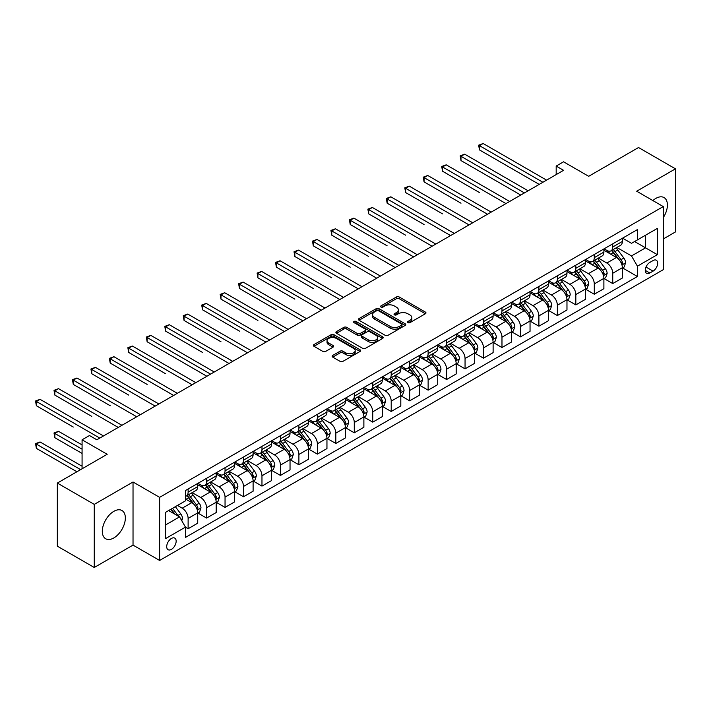 <?xml version="1.0" encoding="UTF-8"?>
<svg xmlns="http://www.w3.org/2000/svg" width="711" height="711" viewBox="0 0 711 711"><rect width="100%" height="100%" fill="white"/><g stroke="black" fill="none" stroke-linecap="round" stroke-linejoin="round"><path stroke-width="1.07" d="M407.936 322.652A1.431 0.827 0 0 0 409.963 322.652L425.374 313.755A2.053 1.182 0 0 0 425.969 312.92A2.053 1.182 0 0 0 425.374 312.085L399.271 297.02A2.053 1.182 0 0 0 396.374 297.02L380.972 305.908A1.431 0.827 0 0 0 380.554 306.494A1.431 0.827 0 0 0 380.972 307.081A1.431 0.827 0 0 0 382.998 307.081L384.998 305.934A6.559 3.786 0 0 1 394.276 305.934L396.445 307.188A6.559 3.786 0 0 1 398.373 309.863A6.559 3.786 0 0 1 396.445 312.547L394.454 313.693A1.431 0.827 0 0 0 394.036 314.28A1.431 0.827 0 0 0 394.454 314.866A1.431 0.827 0 0 0 396.48 314.866L398.48 313.72A6.559 3.786 0 0 1 407.759 313.72L409.927 314.973A6.559 3.786 0 0 1 411.856 317.648A6.559 3.786 0 0 1 409.927 320.332L407.936 321.479A1.431 0.827 0 0 0 407.519 322.065A1.431 0.827 0 0 0 407.936 322.652L407.936 321.479M113.831 537.943A16.291 9.403 120 0 0 124.469 523.58A16.291 9.403 120 0 0 121.972 510.525A16.291 9.403 120 0 0 113.831 511.333A16.291 9.403 120 0 0 103.184 525.696A16.291 9.403 120 0 0 105.681 538.751A16.291 9.403 120 0 0 113.831 537.943M663.265 217.637A16.291 9.403 120 0 0 664.03 197.578A16.291 9.403 120 0 0 655.88 198.387A16.291 9.403 120 0 0 652.885 200.573M171.431 549.363A6.683 3.857 120 0 0 175.795 543.48A6.683 3.857 120 0 0 174.773 538.12A6.683 3.857 120 0 0 171.431 538.449A6.683 3.857 120 0 0 167.067 544.342A6.683 3.857 120 0 0 168.089 549.701A6.683 3.857 120 0 0 171.431 549.363M332.73 355.438A2.053 1.182 0 0 0 332.135 356.282A2.053 1.182 0 0 0 332.73 357.118L340.054 361.339A2.053 1.182 0 0 0 342.951 361.339L360.059 351.465A2.053 1.182 0 0 0 360.664 350.63A2.053 1.182 0 0 0 360.059 349.794L333.966 334.73A2.053 1.182 0 0 0 331.068 334.73L313.96 344.604A2.053 1.182 0 0 0 313.355 345.439A2.053 1.182 0 0 0 313.96 346.275L322.803 351.385A2.053 1.182 0 0 0 325.7 351.385L333.024 347.155A2.053 1.182 0 0 0 333.619 346.319A2.053 1.182 0 0 0 333.024 345.484L328.633 342.951A5.484 3.164 0 0 1 327.033 340.711A5.484 3.164 0 0 1 330.419 337.787A5.484 3.164 0 0 1 336.392 338.472L353.571 348.39A5.484 3.164 0 0 1 355.18 350.63A5.484 3.164 0 0 1 351.794 353.554A5.484 3.164 0 0 1 345.813 352.869L342.951 351.216A2.053 1.182 0 0 0 340.054 351.216L332.73 355.438L332.73 357.118M663.265 238.976L675.45 231.937L675.45 168.836L638.522 147.524L588.681 176.301L563.565 161.806L556.18 166.063L563.565 170.329L96.847 439.789L89.462 435.532L82.076 439.789L82.076 468.78M94.261 504.383L94.261 567.485L133.028 545.106L133.028 482.005L94.261 504.383L57.333 483.071L107.183 454.285L82.076 439.789M133.028 482.005L159.619 497.353L663.265 206.572L663.265 269.673L159.619 560.455L159.619 497.353M675.45 168.836L636.683 191.223L663.265 206.572M385.14 335.308A2.053 1.182 0 0 0 388.037 335.308L405.146 325.434A2.053 1.182 0 0 0 405.75 324.598A2.053 1.182 0 0 0 405.146 323.763L379.052 308.698A2.053 1.182 0 0 0 376.155 308.698L359.046 318.572A2.053 1.182 0 0 0 358.442 319.408A2.053 1.182 0 0 0 359.046 320.243L385.14 335.308M354.62 322.963A1.431 0.827 0 0 1 356.069 323.167L356.069 321.461L382.607 336.774A2.053 1.182 0 0 1 383.202 337.609A2.053 1.182 0 0 1 382.607 338.454L365.498 348.328A2.053 1.182 0 0 1 362.592 348.328L336.499 333.263L336.499 331.584A2.053 1.182 0 0 0 335.903 332.428A2.053 1.182 0 0 0 336.499 333.263M336.499 331.584L343.822 327.362A2.053 1.182 0 0 1 346.719 327.362L357.304 333.468A2.053 1.182 0 0 0 360.201 333.468L365.063 330.668A2.053 1.182 0 0 0 365.658 329.833A2.053 1.182 0 0 0 365.063 328.989L354.042 322.634A1.431 0.827 0 0 1 353.625 322.047A1.431 0.827 0 0 1 354.505 321.283A1.431 0.827 0 0 1 356.069 321.461M94.261 567.485L57.333 546.172L57.333 483.071M653.071 260.546L649.827 262.421A6.479 3.742 120 0 0 645.597 268.127A6.479 3.742 120 0 0 646.583 273.317A6.479 3.742 120 0 0 649.827 272.997L653.071 271.122A6.479 3.742 120 0 0 657.302 265.416A6.479 3.742 120 0 0 656.315 260.226A6.479 3.742 120 0 0 653.071 260.546M622.578 238.167L631.51 243.322L637.42 239.909L637.42 229.591L185.464 490.528L185.464 500.846L165.521 512.355L165.521 538.627L185.464 527.109L185.464 537.427L637.42 276.499L637.42 266.181L631.51 255.942L616.828 247.464M637.42 239.909L657.355 228.4L657.355 254.662L637.42 266.181M133.028 545.106L159.619 560.455M556.18 166.063L556.18 174.595M634.612 241.536L645.544 247.846L645.544 235.225L657.355 228.4M631.51 255.942L645.544 247.846L657.355 254.662M165.521 524.976L179.554 516.879L168.623 510.569M185.464 527.198L188.122 528.735L188.122 518.417A8.354 4.826 -120 0 0 182.212 508.178L177.483 505.45M188.122 528.735L197.72 523.189L197.72 512.871A8.354 4.826 -120 0 0 191.81 502.641L185.464 498.971M197.942 513.084L206.581 518.07L206.581 507.752A8.354 4.826 -120 0 0 200.68 497.522L192.192 492.625M206.581 518.07L216.188 512.533L216.188 502.215A8.354 4.826 -120 0 0 210.278 491.976L197.72 484.733M216.402 502.428L225.049 507.414L225.049 497.096A8.354 4.826 -120 0 0 219.139 486.866L210.652 481.969M225.049 507.414L234.648 501.868L234.648 491.55A8.354 4.826 -120 0 0 228.738 481.32L216.188 474.068M234.87 491.763L243.509 496.758L243.509 486.44A8.354 4.826 -120 0 0 237.598 476.201L229.12 471.304M243.509 496.758L253.107 491.212L253.107 480.894A8.354 4.826 -120 0 0 247.197 470.664L234.648 463.412M253.329 481.107L261.968 486.093L261.968 475.775A8.354 4.826 -120 0 0 256.067 465.545L247.579 460.648M261.968 486.093L271.566 480.556L271.566 470.238A8.354 4.826 -120 0 0 265.665 459.999L253.107 452.756M271.789 470.451L280.436 475.437L280.436 465.118A8.354 4.826 -120 0 0 274.526 454.889L266.038 449.992M280.436 475.437L290.035 469.891L290.035 459.573A8.354 4.826 -120 0 0 284.124 449.343L271.566 442.091M290.257 459.786L298.896 464.781L298.896 454.462A8.354 4.826 -120 0 0 292.985 444.224L284.507 439.327M298.896 464.781L308.494 459.235L308.494 448.917A8.354 4.826 -120 0 0 302.584 438.687L290.035 431.435M308.716 449.13L317.355 454.116L317.355 443.797A8.354 4.826 -120 0 0 311.454 433.568L302.966 428.671M317.355 454.116L326.953 448.579L326.953 438.26A8.354 4.826 -120 0 0 321.052 428.022L308.494 420.779M327.176 438.474L335.823 443.46L335.823 433.141A8.354 4.826 -120 0 0 329.913 422.912L321.425 418.015M335.823 443.46L345.422 437.914L345.422 427.595A8.354 4.826 -120 0 0 339.511 417.366L326.953 410.114M345.644 427.809L354.282 432.803L354.282 422.485A8.354 4.826 -120 0 0 348.372 412.247L339.894 407.35M354.282 432.803L363.881 427.258L363.881 416.939A8.354 4.826 -120 0 0 357.971 406.71L345.422 399.458M364.103 417.153L372.742 422.138L372.742 411.82A8.354 4.826 -120 0 0 366.832 401.591L358.353 396.694M372.742 422.138L382.34 416.602L382.34 406.283A8.354 4.826 -120 0 0 376.439 396.045L363.881 388.801M382.562 406.496L391.21 411.482L391.21 401.164A8.354 4.826 -120 0 0 385.3 390.934L376.812 386.037M391.21 411.482L400.808 405.937L400.808 395.618A8.354 4.826 -120 0 0 394.898 385.389L382.34 378.136M401.031 395.831L409.669 400.826L409.669 390.508A8.354 4.826 -120 0 0 403.759 380.269L395.28 375.372M409.669 400.826L419.268 395.28L419.268 384.962A8.354 4.826 -120 0 0 413.358 374.733L400.808 367.48M419.49 385.175L428.129 390.161L428.129 379.843A8.354 4.826 -120 0 0 422.218 369.613L413.74 364.716M428.129 390.161L437.727 384.624L437.727 374.306A8.354 4.826 -120 0 0 431.826 364.068L419.268 356.824M437.949 374.519L446.597 379.505L446.597 369.187A8.354 4.826 -120 0 0 440.687 358.957L432.199 354.06M446.597 379.505L456.195 373.959L456.195 363.641A8.354 4.826 -120 0 0 450.285 353.411L437.727 346.159M456.418 363.854L465.056 368.849L465.056 358.531A8.354 4.826 -120 0 0 459.146 348.292L450.667 343.395M465.056 368.849L474.655 363.303L474.655 352.985A8.354 4.826 -120 0 0 468.745 342.755L456.195 335.503M474.877 353.198L483.516 358.184L483.516 347.866A8.354 4.826 -120 0 0 477.605 337.636L469.127 332.739M483.516 358.184L493.114 352.647L493.114 342.329A8.354 4.826 -120 0 0 487.213 332.09L474.655 324.847M493.336 342.542L501.975 347.528L501.975 337.21A8.354 4.826 -120 0 0 496.074 326.98L487.586 322.083M501.975 347.528L511.582 341.982L511.582 331.664A8.354 4.826 -120 0 0 505.672 321.434L493.114 314.182M511.804 331.877L520.443 336.872L520.443 326.553A8.354 4.826 -120 0 0 514.533 316.315L506.054 311.418M520.443 336.872L530.042 331.326L530.042 321.008A8.354 4.826 -120 0 0 524.131 310.778L511.582 303.526M530.264 321.221L538.902 326.207L538.902 315.888A8.354 4.826 -120 0 0 532.992 305.659L524.514 300.762M538.902 326.207L548.501 320.67L548.501 310.351A8.354 4.826 -120 0 0 542.6 300.113L530.042 292.87M548.723 310.565L557.362 315.551L557.362 305.232A8.354 4.826 -120 0 0 551.46 295.003L542.973 290.106M557.362 315.551L566.969 310.005L566.969 299.687A8.354 4.826 -120 0 0 561.059 289.457L548.501 282.205M567.191 299.9L575.83 304.895L575.83 294.576A8.354 4.826 -120 0 0 569.92 284.338L561.441 279.441M575.83 304.895L585.429 299.349L585.429 289.03A8.354 4.826 -120 0 0 579.518 278.801L566.969 271.549M585.651 289.244L594.289 294.23L594.289 283.911A8.354 4.826 -120 0 0 588.379 273.682L579.9 268.785M594.289 294.23L603.888 288.693L603.888 278.374A8.354 4.826 -120 0 0 597.987 268.136L585.429 260.893M604.11 278.588L612.749 283.573L612.749 273.255A8.354 4.826 -120 0 0 606.847 263.026L598.36 258.129M612.749 283.573L622.356 278.028L622.356 267.709A8.354 4.826 -120 0 0 616.446 257.48L603.888 250.228M604.11 248.823L606.847 250.405A8.354 4.826 -120 0 0 611.025 250.814A8.354 4.826 -120 0 0 612.749 246.993L612.749 243.837M585.651 259.479L588.379 261.061A8.354 4.826 -120 0 0 592.556 261.47A8.354 4.826 -120 0 0 594.289 257.649L594.289 254.494M567.191 270.144L569.92 271.718A8.354 4.826 -120 0 0 574.097 272.135A8.354 4.826 -120 0 0 575.83 268.305L575.83 265.15M548.723 280.801L551.46 282.383A8.354 4.826 -120 0 0 555.638 282.791A8.354 4.826 -120 0 0 557.362 278.97L557.362 275.815M530.264 291.457L532.992 293.039A8.354 4.826 -120 0 0 537.169 293.447A8.354 4.826 -120 0 0 538.902 289.626L538.902 286.471M511.804 302.122L514.533 303.695A8.354 4.826 -120 0 0 518.71 304.112A8.354 4.826 -120 0 0 520.443 300.282L520.443 297.127M493.336 312.778L496.074 314.36A8.354 4.826 -120 0 0 500.251 314.769A8.354 4.826 -120 0 0 501.975 310.947L501.975 307.792M474.877 323.434L477.605 325.016A8.354 4.826 -120 0 0 481.782 325.425A8.354 4.826 -120 0 0 483.516 321.603L483.516 318.448M456.418 334.099L459.146 335.672A8.354 4.826 -120 0 0 463.323 336.09A8.354 4.826 -120 0 0 465.056 332.259L465.056 329.104M437.949 344.755L440.687 346.337A8.354 4.826 -120 0 0 444.864 346.746A8.354 4.826 -120 0 0 446.597 342.924L446.597 339.769M419.49 355.411L422.218 356.993A8.354 4.826 -120 0 0 426.396 357.402A8.354 4.826 -120 0 0 428.129 353.58L428.129 350.425M401.031 366.076L403.759 367.649A8.354 4.826 -120 0 0 407.936 368.067A8.354 4.826 -120 0 0 409.669 364.236L409.669 361.081M382.562 376.732L385.3 378.314A8.354 4.826 -120 0 0 389.477 378.723A8.354 4.826 -120 0 0 391.21 374.901L391.21 371.746M364.103 387.388L366.832 388.97A8.354 4.826 -120 0 0 371.018 389.379A8.354 4.826 -120 0 0 372.742 385.558L372.742 382.402M345.644 398.053L348.372 399.626A8.354 4.826 -120 0 0 352.549 400.044A8.354 4.826 -120 0 0 354.282 396.214L354.282 393.059M327.176 408.709L329.913 410.291A8.354 4.826 -120 0 0 334.09 410.7A8.354 4.826 -120 0 0 335.823 406.879L335.823 403.724M308.716 419.366L311.454 420.948A8.354 4.826 -120 0 0 315.631 421.356A8.354 4.826 -120 0 0 317.355 417.535L317.355 414.38M290.257 430.031L292.985 431.604A8.354 4.826 -120 0 0 297.162 432.021A8.354 4.826 -120 0 0 298.896 428.191L298.896 425.036M271.789 440.687L274.526 442.269A8.354 4.826 -120 0 0 278.703 442.677A8.354 4.826 -120 0 0 280.436 438.856L280.436 435.701M253.329 451.343L256.067 452.925A8.354 4.826 -120 0 0 260.244 453.334A8.354 4.826 -120 0 0 261.968 449.512L261.968 446.357M234.87 462.008L237.598 463.581A8.354 4.826 -120 0 0 241.776 463.999A8.354 4.826 -120 0 0 243.509 460.168L243.509 457.013M216.402 472.664L219.139 474.246A8.354 4.826 -120 0 0 223.316 474.655A8.354 4.826 -120 0 0 225.049 470.833L225.049 467.678M197.942 483.32L200.68 484.902A8.354 4.826 -120 0 0 204.857 485.311A8.354 4.826 -120 0 0 206.581 481.489L206.581 478.334M622.578 267.923L637.42 276.499M611.025 250.814L620.623 245.268A8.354 4.826 -120 0 0 622.356 241.447L622.356 238.292M592.556 261.47L602.164 255.933A8.354 4.826 -120 0 0 603.888 252.103L603.888 248.948M574.097 272.135L583.695 266.589A8.354 4.826 -120 0 0 585.429 262.768L585.429 259.613M555.638 282.791L565.236 277.246A8.354 4.826 -120 0 0 566.969 273.424L566.969 270.269M537.169 293.447L546.777 287.911A8.354 4.826 -120 0 0 548.501 284.08L548.501 280.925M518.71 304.112L528.309 298.567A8.354 4.826 -120 0 0 530.042 294.745L530.042 291.59M500.251 314.769L509.849 309.223A8.354 4.826 -120 0 0 511.582 305.401L511.582 302.246M481.782 325.425L491.39 319.888A8.354 4.826 -120 0 0 493.114 316.057L493.114 312.902M463.323 336.09L472.922 330.544A8.354 4.826 -120 0 0 474.655 326.722L474.655 323.567M444.864 346.746L454.462 341.2A8.354 4.826 -120 0 0 456.195 337.378L456.195 334.223M426.396 357.402L436.003 351.865A8.354 4.826 -120 0 0 437.727 348.035L437.727 344.879M407.936 368.067L417.535 362.521A8.354 4.826 -120 0 0 419.268 358.7L419.268 355.544M389.477 378.723L399.075 373.177A8.354 4.826 -120 0 0 400.808 369.356L400.808 366.201M371.018 389.379L380.616 383.842A8.354 4.826 -120 0 0 382.34 380.012L382.34 376.857M352.549 400.044L362.148 394.498A8.354 4.826 -120 0 0 363.881 390.677L363.881 387.522M334.09 410.7L343.689 405.154A8.354 4.826 -120 0 0 345.422 401.333L345.422 398.178M315.631 421.356L325.229 415.819A8.354 4.826 -120 0 0 326.953 411.989L326.953 408.834M297.162 432.021L306.761 426.476A8.354 4.826 -120 0 0 308.494 422.654L308.494 419.499M278.703 442.677L288.302 437.132A8.354 4.826 -120 0 0 290.035 433.31L290.035 430.155M260.244 453.334L269.842 447.797A8.354 4.826 -120 0 0 271.566 443.966L271.566 440.811M241.776 463.999L251.374 458.453A8.354 4.826 -120 0 0 253.107 454.631L253.107 451.476M223.316 474.655L232.915 469.109A8.354 4.826 -120 0 0 234.648 465.287L234.648 462.132M204.857 485.311L214.455 479.774A8.354 4.826 -120 0 0 216.188 475.943L216.188 472.788M185.464 496.314A8.354 4.826 -120 0 0 186.389 495.976L195.987 490.43A8.354 4.826 -120 0 0 197.72 486.608L197.72 483.453M186.389 495.976A8.354 4.826 -120 0 0 188.122 492.145L188.122 488.99M179.554 516.879L185.464 527.109M408.514 322.856L409.927 322.039A6.559 3.786 0 0 0 411.856 319.355L411.856 317.648M398.373 309.863L398.373 311.569A6.559 3.786 0 0 1 396.445 314.253L395.032 315.071M425.374 312.085L425.374 313.755L399.271 298.727A2.053 1.182 0 0 0 396.374 298.727L381.549 307.285M405.119 325.451L379.052 310.396A2.053 1.182 0 0 0 376.155 310.396L359.073 320.261L359.046 318.572M401.519 325.185A1.431 0.827 0 0 0 401.946 324.598A1.431 0.827 0 0 0 401.519 324.012L378.616 310.787A1.431 0.827 0 0 0 376.59 310.787L374.484 312.005A6.559 3.786 0 0 0 372.564 314.68A6.559 3.786 0 0 0 374.484 317.355L390.143 326.393A6.559 3.786 0 0 0 399.422 326.393L401.519 325.185L401.519 326.891A1.431 0.827 0 0 0 401.946 326.305L401.946 324.598M372.564 314.68L372.564 316.386A6.559 3.786 0 0 0 374.484 319.061L374.484 317.355M401.519 326.891L399.422 328.1A6.559 3.786 0 0 1 390.143 328.1L374.484 319.061M336.525 333.272L343.822 329.069L343.822 327.362M365.658 329.833L365.658 331.53A2.053 1.182 0 0 1 365.063 332.375L360.201 335.174A2.053 1.182 0 0 1 357.304 335.174L346.719 329.069A2.053 1.182 0 0 0 343.822 329.069M356.069 323.167L382.571 338.463M368.289 339.814A5.484 3.164 0 0 0 374.262 340.498A5.484 3.164 0 0 0 377.648 337.574A5.484 3.164 0 0 0 376.039 335.334L369.987 331.841A2.053 1.182 0 0 0 367.089 331.841L362.237 334.641A2.053 1.182 0 0 0 361.632 335.476A2.053 1.182 0 0 0 362.237 336.312L368.289 339.814L368.289 341.52A5.484 3.164 0 0 0 374.262 342.204A5.484 3.164 0 0 0 377.648 339.28L377.648 337.574M361.632 335.476L361.632 337.183A2.053 1.182 0 0 0 362.237 338.018L362.237 336.312M368.289 341.52L362.237 338.018M355.18 350.63L355.18 352.336A5.484 3.164 0 0 1 351.794 355.26A5.484 3.164 0 0 1 345.813 354.576L342.951 352.923A2.053 1.182 0 0 0 340.054 352.923L332.757 357.135M327.033 340.711L327.033 342.418A5.484 3.164 0 0 0 328.633 344.657L328.633 342.951M332.997 347.172L328.633 344.657M360.033 351.483L333.966 336.427A2.053 1.182 0 0 0 331.068 336.427L313.986 346.293M622.356 268.056L624.125 267.034L625.6 262.768A5.537 3.2 -120 0 0 623.831 258.049L617.797 249.996A15.98 9.225 -120 0 0 616.055 247.908M610.056 253.791A15.98 9.225 -120 0 0 606.785 250.37M621.849 264.661L622.614 262.999A5.537 3.2 -120 0 0 621.032 259.675L614.997 251.614A15.98 9.225 -120 0 0 613.246 249.525M611.762 250.388A13.26 7.661 60 0 1 613.94 252.858L619.05 259.684M479.454 192.548L442.526 171.227L442.526 166.961L446.224 164.828L509.663 201.453M611.478 250.556A15.98 9.225 60 0 1 613.22 252.636L617.237 257.995M542.893 182.265L479.454 145.648L483.151 143.515L546.581 180.141M539.196 184.398L479.454 149.905L479.454 145.648L478.645 145.177L483.151 143.515M479.454 149.905L478.645 145.177M603.888 278.712L605.665 277.69L607.141 273.424A5.537 3.2 -120 0 0 605.372 268.714L599.337 260.653A15.98 9.225 -120 0 0 597.596 258.564M591.596 264.448A15.98 9.225 -120 0 0 588.317 261.026M603.39 275.326L604.154 273.664A5.537 3.2 -120 0 0 602.564 270.331L596.529 262.279A15.98 9.225 -120 0 0 594.787 260.19M593.303 261.044A13.26 7.661 60 0 1 595.48 263.523L600.582 270.34M460.995 203.204L424.067 181.883L424.067 177.626L427.764 175.493L491.194 212.118M593.018 261.213A15.98 9.225 60 0 1 594.76 263.301L598.769 268.651M585.429 289.368L587.197 288.346L588.681 284.08A5.537 3.2 -120 0 0 586.913 279.37L580.878 271.318A15.98 9.225 -120 0 0 579.136 269.229M573.128 275.113A15.98 9.225 -120 0 0 569.858 271.682M584.922 285.982L585.686 284.32A5.537 3.2 -120 0 0 584.104 280.987L578.07 272.935A15.98 9.225 -120 0 0 576.328 270.847M574.843 271.709A13.26 7.661 60 0 1 577.012 274.179L582.122 280.996M442.526 213.86L405.608 192.548L405.608 188.282L409.296 186.149L472.735 222.774M574.55 271.869A15.98 9.225 60 0 1 576.301 273.957L580.309 279.316M566.969 300.033L568.738 299.011L570.213 294.745A5.537 3.2 -120 0 0 568.445 290.026L562.41 281.974A15.98 9.225 -120 0 0 560.668 279.885M554.669 285.769A15.98 9.225 -120 0 0 551.398 282.347M566.463 296.638L567.227 294.976A5.537 3.2 -120 0 0 565.645 291.652L559.61 283.591A15.98 9.225 -120 0 0 557.859 281.503M556.375 282.365A13.26 7.661 60 0 1 558.553 284.835L563.663 291.661M424.067 224.525L387.148 203.204L387.148 198.938L390.837 196.805L454.276 233.43M556.091 282.534A15.98 9.225 60 0 1 557.833 284.613L561.85 289.972M524.425 192.93L460.995 156.304L464.683 154.171L528.122 190.797M520.736 195.063L460.995 160.57L460.995 156.304L460.177 155.833L464.683 154.171M460.995 160.57L460.177 155.833M505.965 203.586L441.718 166.49L446.224 164.828M442.526 171.227L441.718 166.49M487.506 214.242L423.258 177.155L427.764 175.493M424.067 181.883L423.258 177.155M548.501 310.689L550.278 309.667L551.754 305.401A5.537 3.2 -120 0 0 549.985 300.691L543.951 292.63A15.98 9.225 -120 0 0 542.209 290.541M536.21 296.425A15.98 9.225 -120 0 0 532.939 293.003M548.003 307.303L548.768 305.641A5.537 3.2 -120 0 0 547.177 302.308L541.142 294.256A15.98 9.225 -120 0 0 539.4 292.168M537.916 293.021A13.26 7.661 60 0 1 540.093 295.5L545.195 302.317M405.608 235.181L368.68 213.86L368.68 209.603L372.377 207.47L435.807 244.095M537.632 293.19A15.98 9.225 60 0 1 539.373 295.278L543.382 300.629M469.047 224.907L404.79 187.811L409.296 186.149M405.608 192.548L404.79 187.811M530.042 321.345L531.81 320.323L533.294 316.057A5.537 3.2 -120 0 0 531.526 311.347L525.491 303.295A15.98 9.225 -120 0 0 523.749 301.206M517.741 307.081A15.98 9.225 -120 0 0 514.471 303.659M529.535 317.959L530.299 316.297A5.537 3.2 -120 0 0 528.717 312.964L522.683 304.912A15.98 9.225 -120 0 0 520.941 302.824M519.457 303.686A13.26 7.661 60 0 1 521.634 306.157L526.735 312.973M387.148 245.837L350.221 224.525L350.221 220.259L353.909 218.126L417.348 254.751M519.163 303.846A15.98 9.225 60 0 1 520.914 305.934L524.922 311.294M511.582 332.01L513.351 330.988L514.826 326.722A5.537 3.2 -120 0 0 513.058 322.003L507.023 313.951A15.98 9.225 -120 0 0 505.281 311.862M499.282 317.746A15.98 9.225 -120 0 0 496.011 314.324M511.076 328.615L511.84 326.953A5.537 3.2 -120 0 0 510.258 323.629L504.223 315.568A15.98 9.225 -120 0 0 502.481 313.48M500.988 314.342A13.26 7.661 60 0 1 503.166 316.813L508.276 323.638M368.68 256.502L331.761 235.181L331.761 230.915L335.45 228.782L398.889 265.407M500.704 314.502A15.98 9.225 60 0 1 502.446 316.591L506.463 321.95M493.114 342.666L494.892 341.644L496.367 337.378A5.537 3.2 -120 0 0 494.598 332.668L488.564 324.607A15.98 9.225 -120 0 0 486.822 322.518M480.823 328.402A15.98 9.225 -120 0 0 477.552 324.98M492.616 339.28L493.381 337.618A5.537 3.2 -120 0 0 491.79 334.286L485.755 326.233A15.98 9.225 -120 0 0 484.013 324.145M482.529 324.998A13.26 7.661 60 0 1 484.706 327.478L489.808 334.294M350.221 267.158L313.293 245.837L313.293 241.58L316.99 239.447L380.421 276.072M482.245 325.167A15.98 9.225 60 0 1 483.987 327.256L487.995 332.606M474.655 353.323L476.423 352.3L477.908 348.035A5.537 3.2 -120 0 0 476.139 343.324L470.104 335.272A15.98 9.225 -120 0 0 468.362 333.183M462.354 339.058A15.98 9.225 -120 0 0 459.084 335.636M474.148 349.936L474.912 348.274A5.537 3.2 -120 0 0 473.33 344.942L467.296 336.89A15.98 9.225 -120 0 0 465.554 334.801M464.07 335.663A13.26 7.661 60 0 1 466.247 338.134L471.349 344.951M331.761 277.814L294.834 256.502L294.834 252.236L298.522 250.103L361.961 286.729M463.776 335.823A15.98 9.225 60 0 1 465.527 337.912L469.536 343.271M456.195 363.988L457.964 362.966L459.439 358.7A5.537 3.2 -120 0 0 457.68 353.98L451.636 345.928A15.98 9.225 -120 0 0 449.894 343.84M443.895 349.723A15.98 9.225 -120 0 0 440.624 346.301M455.689 360.593L456.453 358.931A5.537 3.2 -120 0 0 454.871 355.607L448.837 347.546A15.98 9.225 -120 0 0 447.095 345.457M445.601 346.319A13.26 7.661 60 0 1 447.779 348.79L452.889 355.616M313.293 288.479L276.375 267.158L276.375 262.892L280.063 260.759L343.502 297.385M445.317 346.479A15.98 9.225 60 0 1 447.059 348.568L451.076 353.927M450.578 235.563L386.331 198.467L390.837 196.805M387.148 203.204L386.331 198.467M432.119 246.219L367.871 209.132L372.377 207.47M368.68 213.86L367.871 209.132M413.66 256.884L349.403 219.788L353.909 218.126M350.221 224.525L349.403 219.788M395.192 267.54L330.944 230.444L335.45 228.782M331.761 235.181L330.944 230.444M376.732 278.197L312.485 241.109L316.99 239.447M313.293 245.837L312.485 241.109M437.727 374.644L439.505 373.622L440.98 369.356A5.537 3.2 -120 0 0 439.211 364.645L433.177 356.584A15.98 9.225 -120 0 0 431.435 354.496M425.436 360.379A15.98 9.225 -120 0 0 422.165 356.958M437.229 371.258L437.994 369.596A5.537 3.2 -120 0 0 436.403 366.263L430.368 358.211A15.98 9.225 -120 0 0 428.626 356.122M427.142 356.975A13.26 7.661 60 0 1 429.32 359.455L434.43 366.272M294.834 299.135L257.906 277.814L257.906 273.548L261.604 271.424L325.034 308.05M426.858 357.144A15.98 9.225 60 0 1 428.6 359.233L432.608 364.583M358.273 288.862L294.025 251.765L298.522 250.103M294.834 256.502L294.025 251.765M419.268 385.3L421.036 384.278L422.521 380.012A5.537 3.2 -120 0 0 420.752 375.301L414.717 367.249A15.98 9.225 -120 0 0 412.975 365.161M406.968 371.035A15.98 9.225 -120 0 0 403.697 367.614M418.761 381.914L419.526 380.252A5.537 3.2 -120 0 0 417.944 376.919L411.909 368.867A15.98 9.225 -120 0 0 410.167 366.778M408.683 367.64A13.26 7.661 60 0 1 410.86 370.111L415.962 376.928M276.375 309.792L239.447 288.479L239.447 284.213L243.135 282.08L306.574 318.706M408.39 367.8A15.98 9.225 60 0 1 410.14 369.889L414.149 375.248M339.805 299.518L275.557 262.421L280.063 260.759M276.375 267.158L275.557 262.421M400.808 395.965L402.577 394.943L404.052 390.677A5.537 3.2 -120 0 0 402.293 385.957L396.258 377.905A15.98 9.225 -120 0 0 394.507 375.817M388.508 381.7A15.98 9.225 -120 0 0 385.238 378.279M400.302 392.57L401.066 390.908A5.537 3.2 -120 0 0 399.484 387.584L393.45 379.523A15.98 9.225 -120 0 0 391.708 377.434M390.215 378.296A13.26 7.661 60 0 1 392.392 380.767L397.502 387.593M257.906 320.457L220.988 299.135L220.988 294.869L224.676 292.736L288.115 329.362M389.93 378.456A15.98 9.225 60 0 1 391.672 380.545L395.689 385.904M321.345 310.174L257.098 273.086L261.604 271.424M257.906 277.814L257.098 273.086M382.34 406.621L384.118 405.599L385.593 401.333A5.537 3.2 -120 0 0 383.824 396.622L377.79 388.562A15.98 9.225 -120 0 0 376.048 386.473M370.049 392.356A15.98 9.225 -120 0 0 366.778 388.935M381.843 403.235L382.607 401.573A5.537 3.2 -120 0 0 381.016 398.24L374.981 390.188A15.98 9.225 -120 0 0 373.239 388.099M371.755 388.953A13.26 7.661 60 0 1 373.933 391.432L379.043 398.249M239.447 331.113L202.519 309.792L202.519 305.526L206.217 303.401L269.647 340.027M371.471 389.121A15.98 9.225 60 0 1 373.213 391.21L377.221 396.56M302.886 320.839L238.638 283.742L243.135 282.08M239.447 288.479L238.638 283.742M363.881 417.277L365.658 416.255L367.134 411.989A5.537 3.2 -120 0 0 365.365 407.279L359.331 399.226A15.98 9.225 -120 0 0 357.589 397.138M351.581 403.013A15.98 9.225 -120 0 0 348.31 399.591M363.374 413.891L364.139 412.229A5.537 3.2 -120 0 0 362.557 408.896L356.522 400.844A15.98 9.225 -120 0 0 354.78 398.755M353.296 399.618A13.26 7.661 60 0 1 355.473 402.088L360.575 408.905M220.988 341.769L184.06 320.457L184.06 316.191L187.748 314.058L251.187 350.683M353.012 399.778A15.98 9.225 60 0 1 354.753 401.866L358.762 407.225M284.418 331.495L220.17 294.398L224.676 292.736M220.988 299.135L220.17 294.398M345.422 427.942L347.19 426.92L348.666 422.654A5.537 3.2 -120 0 0 346.906 417.935L340.871 409.883A15.98 9.225 -120 0 0 339.12 407.794M333.121 413.678A15.98 9.225 -120 0 0 329.851 410.256M344.915 424.547L345.679 422.885A5.537 3.2 -120 0 0 344.097 419.561L338.063 411.5A15.98 9.225 -120 0 0 336.321 409.412M334.828 410.274A13.26 7.661 60 0 1 337.005 412.744L342.115 419.57M202.519 352.434L165.601 331.113L165.601 326.847L169.289 324.714L232.728 361.339M334.543 410.434A15.98 9.225 60 0 1 336.285 412.522L340.302 417.881M265.958 342.151L201.711 305.063L206.217 303.401M202.519 309.792L201.711 305.063M326.953 438.598L328.731 437.576L330.206 433.31A5.537 3.2 -120 0 0 328.438 428.6L322.403 420.539A15.98 9.225 -120 0 0 320.661 418.45M314.662 424.334A15.98 9.225 -120 0 0 311.391 420.912M326.456 435.212L327.22 433.55A5.537 3.2 -120 0 0 325.629 430.217L319.595 422.165A15.98 9.225 -120 0 0 317.853 420.077M316.368 420.93A13.26 7.661 60 0 1 318.546 423.409L323.656 430.226M184.06 363.09L206.874 376.261M316.084 421.099A15.98 9.225 60 0 1 317.826 423.187L321.834 428.537M308.494 449.254L310.272 448.232L311.747 443.966A5.537 3.2 -120 0 0 309.978 439.256L303.944 431.204A15.98 9.225 -120 0 0 302.202 429.115M296.194 434.99A15.98 9.225 -120 0 0 292.923 431.568M307.987 445.868L308.752 444.206A5.537 3.2 -120 0 0 307.17 440.873L301.135 432.821A15.98 9.225 -120 0 0 299.393 430.733M297.909 431.595A13.26 7.661 60 0 1 300.086 434.065L305.188 440.882M165.601 373.746L128.673 352.434L128.673 348.168L132.362 346.035L195.801 382.66M297.625 431.755A15.98 9.225 60 0 1 299.367 433.843L303.375 439.202M290.035 459.919L291.803 458.897L293.279 454.631A5.537 3.2 -120 0 0 291.519 449.912L285.484 441.86A15.98 9.225 -120 0 0 283.733 439.771M277.734 445.655A15.98 9.225 -120 0 0 274.464 442.233M289.528 456.524L290.292 454.862A5.537 3.2 -120 0 0 288.71 451.538L282.676 443.477A15.98 9.225 -120 0 0 280.934 441.389M279.441 442.251A13.26 7.661 60 0 1 281.618 444.722L286.729 451.547M147.133 384.411L110.214 363.09L110.214 358.824L113.902 356.691L177.341 393.316M279.156 442.411A15.98 9.225 60 0 1 280.898 444.499L284.915 449.859M271.566 470.575L273.344 469.553L274.819 465.287A5.537 3.2 -120 0 0 273.051 460.577L267.016 452.516A15.98 9.225 -120 0 0 265.274 450.427M259.275 456.311A15.98 9.225 -120 0 0 256.004 452.889M271.069 467.189L271.833 465.527A5.537 3.2 -120 0 0 270.251 462.194L264.208 454.142A15.98 9.225 -120 0 0 262.466 452.054M260.981 452.907A13.26 7.661 60 0 1 263.159 455.387L268.269 462.203M128.673 395.067L91.746 373.746L91.746 369.48L95.443 367.356L158.882 403.981M260.697 453.076A15.98 9.225 60 0 1 262.439 455.164L266.456 460.515M253.107 481.231L254.885 480.209L256.36 475.943A5.537 3.2 -120 0 0 254.591 471.233L248.557 463.181A15.98 9.225 -120 0 0 246.815 461.092M240.807 466.967A15.98 9.225 -120 0 0 237.536 463.545M252.601 477.845L253.365 476.183A5.537 3.2 -120 0 0 251.783 472.851L245.748 464.798A15.98 9.225 -120 0 0 244.006 462.71M242.522 463.572A13.26 7.661 60 0 1 244.7 466.043L249.801 472.859M110.214 405.723L73.286 384.411L73.286 380.145L76.984 378.012L140.414 414.637M242.238 463.732A15.98 9.225 60 0 1 243.98 465.821L247.988 471.18M234.648 491.896L236.416 490.874L237.892 486.608A5.537 3.2 -120 0 0 236.132 481.889L230.097 473.837A15.98 9.225 -120 0 0 228.347 471.748M222.347 477.632A15.98 9.225 -120 0 0 219.077 474.21M234.141 488.501L234.906 486.839A5.537 3.2 -120 0 0 233.324 483.516L227.289 475.455A15.98 9.225 -120 0 0 225.547 473.366M224.054 474.228A13.26 7.661 60 0 1 226.231 476.699L231.342 483.524M91.746 416.388L54.827 395.067L54.827 390.801L58.515 388.668L121.954 425.294M223.769 474.388A15.98 9.225 60 0 1 225.511 476.477L229.529 481.836M216.188 502.553L217.957 501.531L219.432 497.265A5.537 3.2 -120 0 0 217.664 492.554L211.629 484.493A15.98 9.225 -120 0 0 209.887 482.405M203.888 488.288A15.98 9.225 -120 0 0 200.618 484.866M215.682 499.166L216.446 497.504A5.537 3.2 -120 0 0 214.864 494.172L208.83 486.12A15.98 9.225 -120 0 0 207.079 484.031M205.595 484.884A13.26 7.661 60 0 1 207.772 487.364L212.882 494.181M73.286 427.044L36.359 405.723L36.359 401.457L40.056 399.333L103.495 435.959M205.31 485.053A15.98 9.225 60 0 1 207.052 487.142L211.069 492.492M197.72 513.209L199.498 512.187L200.973 507.921A5.537 3.2 -120 0 0 199.204 503.21L193.17 495.158A15.98 9.225 -120 0 0 191.428 493.07M197.214 509.823L197.987 508.161A5.537 3.2 -120 0 0 196.396 504.828L190.361 496.776A15.98 9.225 -120 0 0 188.619 494.687M187.135 495.549A13.26 7.661 60 0 1 189.313 498.02L194.414 504.837M82.076 444.908L58.515 431.31L54.827 433.443L54.827 437.7L82.076 453.431M186.851 495.709A15.98 9.225 60 0 1 188.593 497.798L192.601 503.157M54.827 437.7L54.009 432.972L82.076 449.174M54.009 432.972L58.515 431.31M247.499 352.816L183.251 315.72L187.748 314.058M184.06 320.457L183.251 315.72M229.031 363.472L164.783 326.376L169.289 324.714M165.601 331.113L164.783 326.376M210.572 374.128L147.133 337.503L150.83 335.379L214.26 372.004M206.883 376.261L147.133 341.769L147.133 337.503L146.324 337.041L150.83 335.379M147.133 341.769L146.324 337.041M192.112 384.793L127.864 347.697L132.362 346.035M128.673 352.434L127.864 347.697M173.644 395.449L109.396 358.353L113.902 356.691M110.214 363.09L109.396 358.353M155.185 406.105L90.937 369.018L95.443 367.356M91.746 373.746L90.937 369.018M136.725 416.77L72.478 379.674L76.984 378.012M73.286 384.411L72.478 379.674M118.257 427.427L54.009 390.33L58.515 388.668M54.827 395.067L54.009 390.33M181.767 520.719L182.505 518.586A5.537 3.2 -120 0 0 180.745 513.866L175.359 506.685M82.076 466.229L40.056 441.966L36.359 444.099L36.359 448.365L76.904 471.766M178.443 516.23A5.537 3.2 -120 0 0 177.937 515.493L172.551 508.303M171.164 509.103L175.03 514.266M170.782 509.325L174.062 513.706M36.359 448.365L35.55 443.628L80.601 469.633M35.55 443.628L40.056 441.966M99.798 438.083L35.55 400.995L40.056 399.333M36.359 405.723L35.55 400.995M182.212 508.178L191.81 502.641M200.68 497.522L210.278 491.976M219.139 486.866L228.738 481.32M237.598 476.201L247.197 470.664M256.067 465.545L265.665 459.999M274.526 454.889L284.124 449.343M292.985 444.224L302.584 438.687M311.454 433.568L321.052 428.022M329.913 422.912L339.511 417.366M348.372 412.247L357.971 406.71M366.832 401.591L376.439 396.045M385.3 390.934L394.898 385.389M403.759 380.269L413.358 374.733M422.218 369.613L431.826 364.068M440.687 358.957L450.285 353.411M459.146 348.292L468.745 342.755M477.605 337.636L487.213 332.09M496.074 326.98L505.672 321.434M514.533 316.315L524.131 310.778M532.992 305.659L542.6 300.113M551.46 295.003L561.059 289.457M569.92 284.338L579.518 278.801M588.379 273.682L597.987 268.136M606.847 263.026L616.446 257.48M612.749 246.993L622.356 241.447M612.749 273.255L622.356 267.709M594.289 283.911L603.888 278.374M594.289 257.649L603.888 252.103M575.83 294.576L585.429 289.03M575.83 268.305L585.429 262.768M557.362 305.232L566.969 299.687M557.362 278.97L566.969 273.424M538.902 315.888L548.501 310.351M538.902 289.626L548.501 284.08M520.443 326.553L530.042 321.008M520.443 300.282L530.042 294.745M501.975 337.21L511.582 331.664M501.975 310.947L511.582 305.401M483.516 347.866L493.114 342.329M483.516 321.603L493.114 316.057M465.056 358.531L474.655 352.985M465.056 332.259L474.655 326.722M446.597 369.187L456.195 363.641M446.597 342.924L456.195 337.378M428.129 379.843L437.727 374.306M428.129 353.58L437.727 348.035M409.669 390.508L419.268 384.962M409.669 364.236L419.268 358.7M391.21 401.164L400.808 395.618M391.21 374.901L400.808 369.356M372.742 411.82L382.34 406.283M372.742 385.558L382.34 380.012M354.282 422.485L363.881 416.939M354.282 396.214L363.881 390.677M335.823 433.141L345.422 427.595M335.823 406.879L345.422 401.333M317.355 443.797L326.953 438.26M317.355 417.535L326.953 411.989M298.896 454.462L308.494 448.917M298.896 428.191L308.494 422.654M280.436 465.118L290.035 459.573M280.436 438.856L290.035 433.31M261.968 475.775L271.566 470.238M261.968 449.512L271.566 443.966M243.509 486.44L253.107 480.894M243.509 460.168L253.107 454.631M225.049 497.096L234.648 491.55M225.049 470.833L234.648 465.287M206.581 507.752L216.188 502.215M206.581 481.489L216.188 475.943M188.122 518.417L197.72 512.871M188.122 492.145L197.72 486.608M645.988 267.034L653.071 271.122M645.25 270.358L649.827 272.997M409.927 322.039L409.927 320.332M394.454 314.866L394.454 313.693M396.445 314.253L396.445 312.547M380.972 307.081L380.972 305.908M396.374 298.727L396.374 297.02M399.271 298.727L399.271 297.02M376.155 310.396L376.155 308.698M379.052 310.396L379.052 308.698M405.146 325.434L405.146 323.763M390.143 328.1L390.143 326.393M399.422 328.1L399.422 326.393M346.719 329.069L346.719 327.362M357.304 335.174L357.304 333.468M360.201 335.174L360.201 333.468M365.063 332.375L365.063 330.668M382.607 338.454L382.607 336.774M340.054 352.923L340.054 351.216M342.951 352.923L342.951 351.216M345.813 354.576L345.813 352.869M333.024 347.155L333.024 345.484M313.96 346.275L313.96 344.604M331.068 336.427L331.068 334.73M333.966 336.427L333.966 334.73M360.059 351.465L360.059 349.794M621.938 264.963L625.564 262.874M614.997 251.614L617.797 249.996M610.642 254.129L613.22 252.636M621.032 259.675L623.831 258.049M620.587 261.835L622.614 262.999M603.479 275.628L607.105 273.531M596.529 262.279L599.337 260.653M592.183 264.785L594.76 263.301M602.564 270.331L605.372 268.714M602.128 272.491L604.154 273.664M585.011 286.284L588.637 284.187M578.07 272.935L580.878 271.318M573.715 275.45L576.301 273.957M584.104 280.987L586.913 279.37M583.669 283.156L585.686 284.32M566.551 296.94L570.178 294.852M559.61 283.591L562.41 281.974M555.255 286.106L557.833 284.613M565.645 291.652L568.445 290.026M565.201 293.812L567.227 294.976M548.092 307.605L551.718 305.508M541.142 294.256L543.951 292.63M536.796 296.763L539.373 295.278M547.177 302.308L549.985 300.691M546.741 304.468L548.768 305.641M529.624 318.261L533.25 316.164M522.683 304.912L525.491 303.295M518.328 307.428L520.914 305.934M528.717 312.964L531.526 311.347M528.282 315.133L530.299 316.297M511.165 328.917L514.791 326.829M504.223 315.568L507.023 313.951M499.869 318.084L502.446 316.591M510.258 323.629L513.058 322.003M509.814 325.789L511.84 326.953M492.705 339.582L496.331 337.485M485.755 326.233L488.564 324.607M481.409 328.74L483.987 327.256M491.79 334.286L494.598 332.668M491.354 336.445L493.381 337.618M474.246 350.239L477.863 348.141M467.296 336.89L470.104 335.272M462.941 339.405L465.527 337.912M473.33 344.942L476.139 343.324M472.895 347.11L474.912 348.274M455.778 360.895L459.404 358.806M448.837 347.546L451.636 345.928M444.482 350.061L447.059 348.568M454.871 355.607L457.68 353.98M454.427 357.766L456.453 358.931M437.318 371.56L440.944 369.462M430.368 358.211L433.177 356.584M426.022 360.717L428.6 359.233M436.403 366.263L439.211 364.645M435.967 368.422L437.994 369.596M418.859 382.216L422.485 380.118M411.909 368.867L414.717 367.249M407.554 371.382L410.14 369.889M417.944 376.919L420.752 375.301M417.508 379.087L419.526 380.252M400.391 392.872L404.017 390.783M393.45 379.523L396.258 377.905M389.095 382.038L391.672 380.545M399.484 387.584L402.293 385.957M399.04 389.744L401.066 390.908M381.931 403.537L385.558 401.439M374.981 390.188L377.79 388.562M370.635 392.694L373.213 391.21M381.016 398.24L383.824 396.622M380.581 400.4L382.607 401.573M363.472 414.193L367.098 412.096M356.522 400.844L359.331 399.226M352.167 403.359L354.753 401.866M362.557 408.896L365.365 407.279M362.121 411.065L364.139 412.229M345.004 424.849L348.63 422.761M338.063 411.5L340.871 409.883M333.708 414.015L336.285 412.522M344.097 419.561L346.906 417.935M343.653 421.721L345.679 422.885M326.545 435.514L330.171 433.417M319.595 422.165L322.403 420.539M315.249 424.671L317.826 423.187M325.629 430.217L328.438 428.6M325.194 432.377L327.22 433.55M308.085 446.17L311.711 444.073M301.135 432.821L303.944 431.204M296.789 435.336L299.367 433.843M307.17 440.873L309.978 439.256M306.734 443.042L308.752 444.206M289.617 456.826L293.243 454.738M282.676 443.477L285.484 441.86M278.321 445.993L280.898 444.499M288.71 451.538L291.519 449.912M288.275 453.698L290.292 454.862M271.158 467.491L274.784 465.394M264.208 454.142L267.016 452.516M259.862 456.649L262.439 455.164M270.251 462.194L273.051 460.577M269.807 464.354L271.833 465.527M252.698 478.148L256.324 476.05M245.748 464.798L248.557 463.181M241.402 467.314L243.98 465.821M251.783 472.851L254.591 471.233M251.347 475.019L253.365 476.183M234.23 488.804L237.856 486.715M227.289 475.455L230.097 473.837M222.934 477.97L225.511 476.477M233.324 483.516L236.132 481.889M232.888 485.675L234.906 486.839M215.771 499.469L219.397 497.371M208.83 486.12L211.629 484.493M204.475 488.626L207.052 487.142M214.864 494.172L217.664 492.554M214.42 496.331L216.446 497.504M197.311 510.125L200.937 508.027M190.361 496.776L193.17 495.158M186.015 499.291L188.593 497.798M196.396 504.828L199.204 503.21M195.96 506.996L197.987 508.161M181.065 519.501L182.469 518.692M177.937 515.493L180.745 513.866"/></g></svg>

